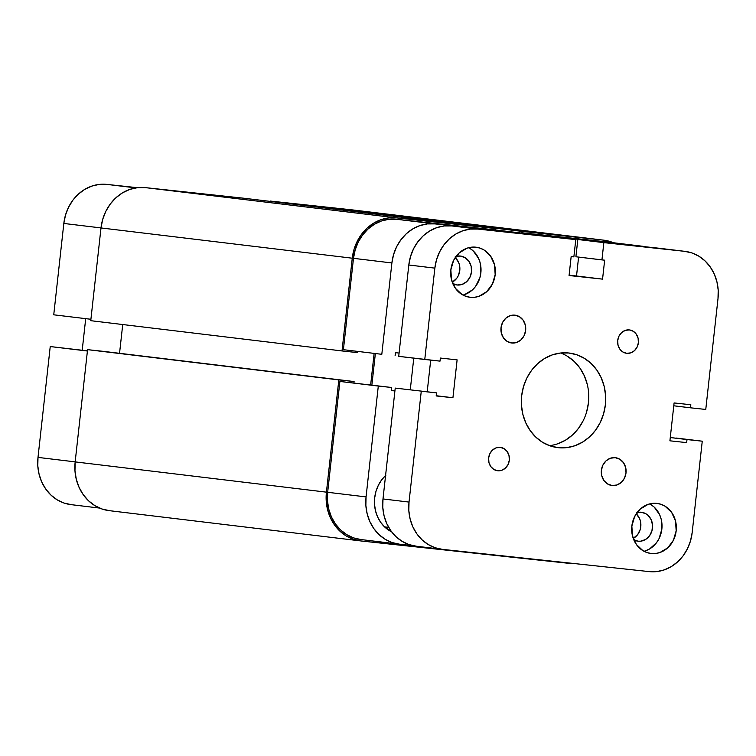 <?xml version="1.0" encoding="UTF-8"?>
<svg xmlns="http://www.w3.org/2000/svg" width="756" height="756" viewBox="0 0 756 756"><rect width="100%" height="100%" fill="white"/><g stroke="black" fill="none" stroke-linecap="round" stroke-linejoin="round"><path stroke-width="1.13" d="M137.309 187.677L106.757 184.388L135.815 187.885L106.757 184.388L99.216 184.417L91.788 186.099L84.748 189.378L78.369 194.131L72.907 200.16L68.55 207.248L65.488 215.11L63.825 223.455L53.742 314.808L90.918 319.278L53.742 314.808L63.825 223.455L101.002 227.925L63.825 223.455A43.432 38.386 96.9 0 1 106.757 184.388L137.309 187.677M99.612 508.079L70.969 504.63A43.432 38.386 96.9 0 1 37.998 457.399L50.236 346.55L87.431 350.86L50.236 346.55L87.412 351.03L50.236 346.55L37.998 457.399L75.175 461.878L37.998 457.399L37.8 465.904L39.076 474.239L41.778 482.082L45.804 489.132L50.992 495.123L57.154 499.82L64.043 503.052L71.395 504.677M85.702 318.654L82.215 350.236L85.702 318.654M360.905 540.956L572.774 563.381A44.831 39.624 -83.1 0 1 567.728 563.211L360.905 540.956A44.831 39.624 -83.1 0 1 360.461 540.899A44.831 39.624 -83.1 0 1 326.422 492.156L338.82 379.909L354.082 381.553L353.931 382.952L354.082 381.553L102.825 351.294L354.082 381.553L87.564 349.65L338.82 379.909L326.422 492.156L75.165 461.897L326.422 492.156L326.223 500.926L327.546 509.525L330.334 517.624L334.483 524.9L339.841 531.09L346.201 535.938L353.307 539.274L360.905 540.956M603.392 240.134A44.831 39.624 -83.1 0 1 603.836 240.181A44.831 39.624 -83.1 0 1 613.428 242.742L603.392 240.134L352.135 209.875L603.392 240.134L521.404 231.308L603.392 240.134M603.836 240.181L352.579 209.922A44.831 39.624 96.9 0 0 352.135 209.875L270.147 201.049L521.404 231.308L521.215 233.037L521.404 231.308L270.109 201.379L352.135 209.875M244.538 198.299L495.794 228.558L495.643 229.966L495.794 228.558L244.538 198.299L145.313 187.62L396.569 217.879L495.794 228.558L396.569 217.879L145.313 187.62A44.831 39.624 96.9 0 0 101.002 227.943L352.258 258.202A44.831 39.624 -83.1 0 1 396.569 217.879L388.792 217.908L381.118 219.646L373.851 223.029L367.274 227.934L361.623 234.162L357.134 241.466L353.969 249.584L352.258 258.202L101.002 227.943L90.758 320.686L342.014 350.945L352.258 258.202L342.014 350.945L357.276 352.589L357.418 351.37L357.276 352.589L342.014 350.945L90.758 320.686L101.002 227.943L102.712 219.334L105.878 211.217L110.367 203.903L116.018 197.675L122.595 192.78L129.862 189.387L137.535 187.649L145.313 187.62L244.538 198.299M122.727 324.541L119.542 353.307L122.727 324.541M370.648 384.965L374.135 353.383L370.648 384.965M109.648 510.697L102.051 509.015L94.944 505.679L88.584 500.831L83.226 494.651L79.078 487.365L76.29 479.276L74.967 470.667L75.165 461.897L87.564 349.65L102.825 351.294L87.564 349.65L75.165 461.897A44.831 39.624 96.9 0 0 109.204 510.65L360.461 540.899M560.886 237.46L641.646 246.144L603.241 241.523L522.481 232.829L645.426 246.768A43.432 38.386 -83.1 0 0 642.071 246.201L603.666 241.57A43.432 38.386 96.9 0 0 603.241 241.523L522.481 232.829L560.886 237.46M381.808 354.309L343.404 349.688L353.487 258.335L391.891 262.956L381.808 354.309L391.891 262.956L393.555 254.611L396.616 246.749L400.973 239.661L406.435 233.632L412.814 228.888L419.854 225.609L427.282 223.918L434.823 223.889L532.819 234.436L396.418 219.268L388.877 219.297L381.449 220.988L374.409 224.267L368.03 229.011L362.568 235.04L358.212 242.128L355.15 249.99L353.487 258.335L343.404 349.688L381.808 354.309M375.363 353.534L371.876 385.116L375.363 353.534M399.036 544.14L360.631 539.51A43.432 38.386 96.9 0 1 327.66 492.288L366.065 496.909L327.66 492.288L339.898 381.44L378.302 386.061L366.065 496.909A43.432 38.386 -83.1 0 0 399.036 544.14A43.432 38.386 -83.1 0 0 399.461 544.188L412.606 545.596L399.461 544.188L392.109 542.553L385.22 539.33L379.058 534.624L373.87 528.633L369.845 521.583L367.142 513.74L365.866 505.414L366.065 496.909L378.302 386.061L391.599 387.488L339.898 381.44L327.66 492.288L327.461 500.784L328.737 509.119L331.44 516.962L335.466 524.012L340.654 530.003L346.815 534.7L353.704 537.932L361.056 539.557M391.599 387.488L391.258 390.559L394.906 390.946L391.258 390.559L391.599 387.488L339.898 381.44L391.599 387.488M410.281 389.718L413.768 358.155L410.281 389.718M399.092 353.071L395.435 352.674L395.104 355.745L395.435 352.674L399.092 353.071M385.938 475.137L381.704 479.805L378.34 485.286L375.968 491.381L374.683 497.835L374.522 504.422L375.515 510.867L377.613 516.943L380.722 522.396L384.738 527.036L391.655 531.855A33.623 29.72 -83.1 0 1 385.579 475.477M494.415 229.815L396.418 219.268L532.819 234.436L494.415 229.815M394.925 390.757L391.287 390.313L394.925 390.757M603.241 241.523L641.646 246.144A43.432 38.386 -83.1 0 1 642.071 246.201M434.823 223.889L396.418 219.268A43.432 38.386 96.9 0 0 353.487 258.335L391.891 262.956A43.432 38.386 -83.1 0 1 434.823 223.889M612.162 485.522L607.569 483.953L603.902 480.504L601.738 475.704L601.389 470.27L602.91 465.044L606.076 460.81L610.404 458.221L615.233 457.673A14.014 12.379 -83.1 0 1 615.375 457.692A14.014 12.379 -83.1 0 1 625.996 473.001A14.014 12.379 -83.1 0 1 612.162 485.522A14.014 12.379 -83.1 0 1 612.02 485.513A14.014 12.379 -83.1 0 1 601.398 470.194A14.014 12.379 -83.1 0 1 615.233 457.673L619.825 459.242L623.492 462.691L625.656 467.491L626.006 472.925L624.484 478.151L621.319 482.385L616.99 484.974L612.162 485.522M511.793 343.007L507.2 341.438L503.534 337.989L501.37 333.188L501.02 327.754L502.542 322.529L505.707 318.295L510.035 315.706L514.864 315.157A14.014 12.379 -83.1 0 1 515.006 315.167A14.014 12.379 -83.1 0 1 525.628 330.485A14.014 12.379 -83.1 0 1 511.793 343.007A14.014 12.379 -83.1 0 1 511.651 342.988A14.014 12.379 -83.1 0 1 501.03 327.679A14.014 12.379 -83.1 0 1 514.864 315.157L519.457 316.726L523.124 320.175L525.288 324.976L525.637 330.41L524.116 335.636L520.95 339.869L516.622 342.449L511.793 343.007M629.342 329.918A11.765 10.404 -83.1 0 1 629.455 329.937A11.765 10.404 -83.1 0 1 638.376 342.799A11.765 10.404 -83.1 0 1 626.752 353.317L622.897 352.003L619.825 349.102L618.002 345.067L617.709 340.502L618.984 336.118L621.649 332.564L625.278 330.381L629.342 329.918L633.197 331.241L636.268 334.133L638.092 338.168L638.385 342.733L637.11 347.127L634.445 350.68L630.806 352.854L626.752 353.317A11.765 10.404 -83.1 0 1 626.639 353.307A11.765 10.404 -83.1 0 1 617.709 340.436A11.765 10.404 -83.1 0 1 629.342 329.918M500.274 447.363A11.765 10.404 -83.1 0 1 500.387 447.372A11.765 10.404 -83.1 0 1 509.317 460.243A11.765 10.404 -83.1 0 1 497.684 470.761L493.829 469.438L490.757 466.546L488.934 462.511L488.641 457.947L489.916 453.553L492.581 450L496.219 447.826L500.274 447.363L504.129 448.677L507.2 451.578L509.024 455.613L509.317 460.177L508.041 464.562L505.377 468.115L501.748 470.298L497.684 470.761A11.765 10.404 -83.1 0 1 497.571 470.742A11.765 10.404 -83.1 0 1 488.65 457.881A11.765 10.404 -83.1 0 1 500.274 447.363M452.258 282.196A14.572 12.88 96.9 0 0 455.216 257.635L458.514 262.2L459.421 264.836L459.78 270.478L458.193 275.921L456.737 278.293L452.258 282.196M455.273 256.605L460.291 256.029A14.572 12.88 -83.1 0 1 460.432 256.048A14.572 12.88 -83.1 0 1 471.489 271.971A14.572 12.88 -83.1 0 1 457.096 284.993L452.315 283.368M633.254 538.404A14.572 12.88 96.9 0 0 636.212 513.834L639.51 518.408L640.417 521.035L640.776 526.686L640.219 529.483L637.733 534.501L633.254 538.404M636.268 512.814L641.286 512.237A14.572 12.88 -83.1 0 1 641.428 512.256A14.572 12.88 -83.1 0 1 652.485 528.179A14.572 12.88 -83.1 0 1 638.092 541.202L637.809 541.164M643.999 551.275A25.222 22.283 96.9 0 0 661.821 529.38A25.222 22.283 96.9 0 0 649.706 503.893M651.247 553.505L646.975 552.56L642.978 550.689L636.382 544.481L632.479 535.834L631.855 526.063L634.596 516.65L640.294 509.034L648.09 504.375L652.4 503.392L656.775 503.373A25.222 22.283 -83.1 0 1 657.03 503.401A25.222 22.283 -83.1 0 1 676.157 530.967A25.222 22.283 -83.1 0 1 651.247 553.505A25.222 22.283 -83.1 0 1 650.992 553.477A25.222 22.283 -83.1 0 1 631.865 525.921A25.222 22.283 -83.1 0 1 656.775 503.373L661.046 504.318L665.044 506.199L671.64 512.407L675.543 521.054L676.166 530.825L673.426 540.238L667.728 547.854L659.931 552.513L655.622 553.496L651.247 553.505M463.003 295.067A25.222 22.283 96.9 0 0 480.825 273.181A25.222 22.283 96.9 0 0 468.711 247.685M470.251 297.306L465.979 296.352L461.982 294.481L455.386 288.272L451.483 279.625L450.86 269.854L453.6 260.442L459.298 252.825L467.095 248.166L471.404 247.184L475.779 247.174A25.222 22.283 -83.1 0 1 476.034 247.203A25.222 22.283 -83.1 0 1 495.161 274.759A25.222 22.283 -83.1 0 1 470.251 297.306A25.222 22.283 -83.1 0 1 469.996 297.278A25.222 22.283 -83.1 0 1 450.869 269.712A25.222 22.283 -83.1 0 1 475.779 247.174L480.051 248.119L484.048 249.99L490.644 256.199L494.547 264.846L495.171 274.617L492.43 284.029L486.732 291.646L478.935 296.305L474.626 297.288L470.251 297.306M549.631 445.615L549.47 445.634A47.637 42.1 96.9 0 0 588.385 403.335A47.637 42.1 96.9 0 0 560.631 353.005M558.287 447.684L550.217 445.898L542.666 442.364L535.909 437.204L530.221 430.636L525.807 422.897L522.84 414.297L521.442 405.159L521.659 395.832L523.483 386.685L526.837 378.057L531.61 370.289L537.611 363.674L544.603 358.467L552.324 354.876L560.47 353.024L568.739 352.995A47.637 42.1 -83.1 0 1 569.211 353.043A47.637 42.1 -83.1 0 1 605.339 405.112A47.637 42.1 -83.1 0 1 558.287 447.684A47.637 42.1 -83.1 0 1 557.815 447.637A47.637 42.1 -83.1 0 1 521.687 395.568A47.637 42.1 -83.1 0 1 568.739 352.995L576.809 354.781L584.36 358.316L591.116 363.475L596.805 370.043L601.218 377.783L604.186 386.382L605.584 395.52L605.367 404.847L603.543 413.995L600.188 422.623L595.416 430.391L589.415 437.006L582.422 442.213L574.702 445.804L566.556 447.656L558.287 447.684M676.223 438.064L702.258 441.192L676.223 438.064M658.57 248.185L577.811 239.501L575.902 256.766L577.811 239.501L684.605 251.323A43.432 38.386 -83.1 0 1 685.03 251.37A43.432 38.386 -83.1 0 1 718.002 298.601L718.2 290.096L716.924 281.761L714.222 273.918L710.196 266.868L705.008 260.877L698.846 256.18L691.957 252.948L684.605 251.323L603.846 242.629L601.937 259.903L575.902 256.766L604.649 260.187L602.56 279.134L569.107 275.193L576.516 275.997L578.605 257.087L576.516 275.997L602.56 279.134L569.07 275.524L602.56 279.134L604.649 260.187L601.937 259.903L603.846 242.629L577.811 239.501L658.57 248.185A43.432 38.386 96.9 0 1 658.996 248.233L685.03 251.37M549.735 236.477L451.748 225.931L444.207 225.959L436.779 227.65L429.739 230.93L423.36 235.674L417.898 241.703L413.541 248.79L410.48 256.653L408.816 264.997L398.724 356.35L424.768 359.487L434.851 268.134A43.432 38.386 -83.1 0 1 477.783 229.068L575.779 239.614L573.87 256.879L571.158 256.586L569.07 275.524L571.158 256.586L573.87 256.879L575.779 239.614L451.748 225.931L477.783 229.068L470.241 229.096L462.814 230.778L455.774 234.058L449.395 238.811L443.933 244.84L439.576 251.928L436.514 259.79L434.851 268.134L408.816 264.997L434.851 268.134L424.768 359.487L440.03 361.122L440.37 358.06L457.115 359.865L452.929 397.741L457.115 359.865L440.37 358.06L440.03 361.122L398.724 356.35L408.816 264.997A43.432 38.386 96.9 0 1 451.748 225.931L549.735 236.477M430.703 360.121L427.206 391.759L430.703 360.121M441.995 549.31A43.432 38.386 -83.1 0 1 409.024 502.078L408.826 510.583L410.102 518.918L412.804 526.762L416.83 533.812L422.018 539.803L428.18 544.5L435.069 547.731L442.421 549.357A43.432 38.386 -83.1 0 1 441.995 549.31L415.961 546.172A43.432 38.386 96.9 0 1 382.99 498.951L409.024 502.078L382.99 498.951L395.227 388.102L436.524 392.874L395.227 388.102L382.99 498.951L382.791 507.446L384.067 515.781L386.77 523.625L390.795 530.674L395.983 536.665L402.145 541.362L409.034 544.594L416.386 546.219M442.421 549.357L649.243 571.612L656.784 571.583L664.212 569.901L671.252 566.622L677.631 561.869L683.093 555.84L687.45 548.752L690.511 540.89L692.175 532.545A43.432 38.386 -83.1 0 1 649.243 571.612L442.421 549.357M692.175 532.545L702.258 441.192L670.279 437.544L686.996 439.557L686.656 442.619L669.91 440.814L674.097 402.939L669.91 440.814L686.656 442.619L686.996 439.557L702.258 441.192L692.175 532.545M690.842 404.743L674.097 402.939L690.842 404.743L690.502 407.805L690.842 404.743M673.785 405.792L690.502 407.805L673.785 405.792M705.764 409.45L690.502 407.805L705.764 409.45L718.002 298.601L705.764 409.45M436.212 395.728L452.929 397.741L436.212 395.728M436.184 395.936L452.929 397.741L436.184 395.936L436.524 392.874L436.184 395.936M421.262 391.23L436.524 392.874L421.262 391.23L409.024 502.078L421.262 391.23M557.777 443.772L565.497 440.172L572.49 434.965L578.491 428.35L583.263 420.582M586.618 411.954L588.442 402.806L588.659 393.479M587.261 384.341L584.293 375.741L579.88 368.011L574.191 361.434L567.435 356.284M464.619 294.585L472.405 289.926L475.581 286.42L479.89 277.745L480.854 272.897L480.23 263.126L478.661 258.571L473.303 250.992L469.731 248.27M456.114 256.35A14.572 12.88 -83.1 0 1 460.291 256.029L465.072 257.664L468.881 261.245L471.139 266.244L471.498 271.886L469.911 277.329L466.613 281.723L462.114 284.417L457.096 284.993A14.572 12.88 -83.1 0 1 456.955 284.984A14.572 12.88 -83.1 0 1 452.825 283.651M645.615 550.784L649.697 548.884L656.577 542.628L659.109 538.518L661.85 529.106L661.226 519.325L659.657 514.77L654.299 507.2L650.727 504.469M637.11 512.559A14.572 12.88 -83.1 0 1 641.286 512.237L646.068 513.863L648.138 515.441L651.228 519.816L652.56 525.24L651.937 530.892L649.451 535.909L645.473 539.529L640.625 541.192L638.092 541.202L633.311 539.567M637.799 541.164L638.092 541.202A14.572 12.88 -83.1 0 1 637.951 541.183A14.572 12.88 -83.1 0 1 633.821 539.86M388.678 527.367L384.568 526.875"/></g></svg>
